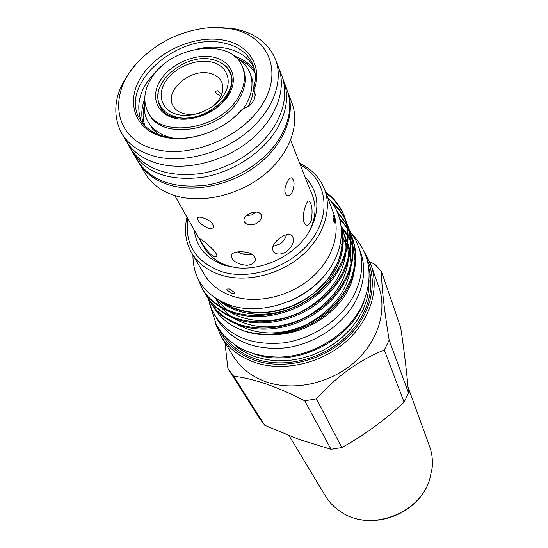 <?xml version="1.0" encoding="UTF-8"?>
<svg xmlns="http://www.w3.org/2000/svg" width="548" height="548" viewBox="0 0 548 548"><rect width="100%" height="100%" fill="white"/><g stroke="black" fill="none" stroke-linecap="round" stroke-linejoin="round"><path stroke-width="0.82" d="M132.171 151.433L133.006 152.926C146.405 173.161 169.531 181.299 202.376 177.34C232.969 172.332 263.335 152.351 277.418 128.218C286.912 111.347 289.008 95.592 283.713 80.96L283.083 79.378M133.006 152.926L137.555 160.694C150.912 180.867 173.874 189.019 206.432 185.156C236.763 180.237 266.821 160.42 280.747 136.431C290.125 119.656 292.18 103.976 286.899 89.386L283.713 80.96M151.707 77.734C171.209 45.155 231.701 37.134 242.374 66.767C246.066 76.138 244.716 86.269 238.318 97.167C220.193 129.876 160.105 139.055 147.96 111.854C142.754 101.325 144.008 89.954 151.707 77.734M242.374 66.767L243.161 68.651C246.847 78.015 245.504 88.132 239.127 99.017C221.05 131.684 161.071 140.829 148.926 113.648L147.96 111.854M235.756 57.389C242.408 61.054 247.093 66.123 249.82 72.583C253.765 82.7 252.32 93.639 245.49 105.387L243.141 108.949M249.82 72.583L252.683 80.57L253.402 89.269M253.34 90.256L251.799 98.167L248.497 106.134M239.764 59.931C246.429 63.075 251.546 67.486 255.115 73.165M144.919 125.78C142.754 119.437 142.542 112.683 144.282 105.524M158.516 134.575L152.81 129.287L147.796 121.3C144.487 115.114 143.494 108.285 144.823 100.811M172.346 137.918C160.769 135.301 152.584 129.766 147.796 121.3M242.031 253.861L251.648 254.354M221.83 94.229L217.631 90.756L215.467 91.365L215.494 92.804L219.94 95.845M177.662 114.525C193.321 118.416 215.426 108.936 224.132 94.564C233.071 80.248 226.584 65.054 210.953 61.903C195.444 58.54 174.483 67.582 165.619 81.426C156.529 95.215 161.866 110.847 177.662 114.525M210.775 107.751C221.214 99.688 224.892 91.18 221.803 82.234C219.638 77.652 215.604 74.679 209.713 73.322C190.314 68.185 164.249 90.797 172.915 105.579C175.079 109.669 178.86 112.388 184.251 113.737C189.039 114.833 194.184 114.601 199.691 113.046M212.419 59.581C184.772 52.45 147.734 84.659 160.249 105.627C163.311 111.278 168.606 115.053 176.12 116.957C203.178 124.834 240.771 93.235 229.804 72.418C226.735 65.767 220.94 61.486 212.419 59.581M294.208 150.008L296.256 154.468L290.618 140.22M292.153 192.375C290.556 194.972 288.878 196.068 287.104 195.67C283.946 193.081 284.097 188.313 287.542 181.367C289.036 178.778 290.433 177.621 291.728 177.894C294.646 180.429 294.783 185.258 292.153 192.375M255.43 223.974C249.867 225.708 246.093 224.879 244.1 221.488C243.381 218.282 245.442 215.556 250.285 213.309C255.711 211.24 259.362 211.74 261.245 214.816C262.122 218.385 260.19 221.44 255.43 223.974M255.841 212.049L251.888 214.864L246.319 215.741M208.158 228.132C201.191 224.886 197.684 221.467 197.623 217.885C198.198 216.994 199.801 216.912 202.424 217.638C209.877 220.138 213.549 223.317 213.432 227.187C212.617 228.495 210.857 228.811 208.158 228.132M253.964 90.132L253.197 89.913C256.101 80.809 256.032 72.432 252.998 64.774C248.004 53.389 238.311 46.148 223.906 43.052C178.593 31.777 118.484 84.543 139.726 118.854C144.699 127.581 153.05 133.486 164.784 136.575C188.354 142.898 222.063 131.671 240.284 111.21L242.408 109.196C223.885 131.143 188.033 143.535 163.126 136.815C134.048 129.65 125.143 100.668 141.911 75.768C158.276 50.758 195.889 34.497 224.214 40.285C249.1 44.868 262.937 66.486 253.964 90.132L254.697 91.523C256.45 99.092 252.354 104.983 242.408 109.196M141.213 121.266C134.589 102.106 141.5 83.686 161.948 65.993M197.91 48.813C207.863 46.703 217.275 46.532 226.132 48.286C239.257 51.101 248.525 57.485 253.936 67.438M144.761 98.818C141.384 107.675 140.905 116.08 143.329 124.04M231.393 28.948C223.344 27.4 214.85 27.099 205.918 28.058C180.792 31.277 159.071 41.648 140.774 59.17C106.963 90.989 112.066 139.13 155.242 149.275C191.238 159.002 243.572 136.644 263.191 102.99C283.357 69.466 266.862 35.435 231.393 28.948M213.508 27.544L234.982 28.921C255.252 33.127 268.767 43.34 275.534 59.574C283.933 81.522 272.596 111.559 246.388 132.787C220.228 154.022 182.279 163.571 154.577 156.296C139.267 152.118 128.246 144.391 121.519 133.116C110.614 111.189 115.313 88.399 135.596 64.746M121.519 133.116L125.917 140.631C132.623 151.871 143.583 159.591 158.79 163.79C186.306 171.086 223.927 161.667 249.84 140.576C275.788 119.498 286.988 89.612 278.61 67.719L275.534 59.574M139.089 163.126L144.987 173.195C151.611 184.292 162.29 191.964 177.038 196.218C203.712 203.616 239.928 194.725 264.759 174.285C289.625 153.858 300.208 124.636 291.947 103.017L287.823 92.105M139.185 163.263C145.905 173.976 156.509 181.388 171.003 185.491C197.76 192.8 234.119 183.943 259.293 163.578C284.494 143.22 295.625 114.039 287.871 92.263M254.758 70.829C250.094 63.945 243.257 59.033 234.243 56.088M272.918 246.395L280.192 243.935C283.501 241.449 285.57 238.387 286.419 234.756M238.099 251.909L241.531 253.669L245.34 254.717L248.422 254.895L252.101 254.204M203.781 241.353L199.862 238.723C199.321 238.962 205.637 250.155 211.35 254.847C213.85 256.752 215.542 257.313 216.446 256.533C218.871 254.662 209.795 245.86 203.781 241.353M174.75 195.547L203.924 247.182C209.144 256.211 217.453 262.513 228.865 266.075L236.058 267.698M296.256 154.468L309.456 188.43M305.469 206.048C302.201 216.035 302.482 222.454 306.305 225.303C308.312 225.44 309.976 223.762 311.291 220.269C312.853 210.206 312.031 203.767 308.839 200.952C307.764 200.89 306.64 202.589 305.469 206.048M280.391 237.722C273.541 242.785 271.26 247.518 273.562 251.916C276.74 254.936 281.124 254.806 286.727 251.532C293.002 245.833 294.845 240.606 292.255 235.873C289.639 233.517 285.686 234.133 280.391 237.722M239.675 251.792C234.633 252.039 231.818 253.334 231.235 255.683C232.112 260.999 237.277 264.204 246.716 265.307C251.84 264.8 254.779 262.903 255.526 259.608C254.656 254.293 249.374 251.683 239.675 251.792M349.782 231.085L356.029 240.627L360.529 251.929C365.865 267.253 364.406 283.295 356.145 300.057C343.658 324.416 315.525 343.767 286.323 347.788C254.909 350.679 232.03 341.459 217.672 320.142L211.679 309.462L208.172 298.454M358.556 246.47C363.913 261.848 362.427 277.966 354.09 294.817C341.493 319.306 313.134 338.787 283.727 342.863C252.101 345.802 229.078 336.568 214.665 315.175M228.016 368.674L259.259 417.891L264.78 425.33L298.715 439.311L331.019 449.298L304.75 400.828L316.436 398.855L341.815 447.565C363.947 435.345 384.703 420.227 404.095 402.211L384.292 350.008L389.169 340.123L408.513 392.923C406.959 373.709 404.356 351.946 400.704 327.656L381.435 271.424L374.928 264.348L369.818 261.828M226.982 289.995L231.736 293.413L234.229 293.187L234.106 292.194L229.222 288.954L226.817 289.043L226.982 289.995M334.068 222.255L334.602 223.022C335.027 221.645 334.65 219.166 333.479 215.576L333.026 214.775C332.78 216.124 333.122 218.618 334.068 222.255M364.393 251.998L371.078 265.068L378.832 286.994C387.505 311.264 377.702 342.37 353.515 363.057C329.348 383.751 293.516 391.341 266.335 381.935C251.772 376.75 240.805 368.249 233.434 356.426L221.255 336.602L215.296 323.19M224.94 342.603L227.906 368.496L233.715 376.291C242.887 377.236 253.669 379.778 266.068 383.915C278.658 388.354 291.557 393.998 304.75 400.828M187.854 218.734C184.423 244.381 195.773 262.047 221.913 271.74C251.806 281.062 293.427 265.924 312.634 238.496C332.136 211.172 325.642 178.429 300.414 164.989M299.77 163.359C311.716 169.106 319.97 177.758 324.546 189.307C332.465 210.069 323.32 237.517 301.064 256.293C278.843 275.082 246.059 282.747 221.502 275.233C207.918 270.924 197.951 263.444 191.595 252.786C185.484 241.976 183.95 230.112 186.991 217.214M194.266 230.091C196.403 247.436 206.795 259.266 225.454 265.575L237.031 267.794C262.848 270.575 293.577 255.895 307.654 234.071C320.731 211.98 319.916 192.999 305.209 177.114M308.182 233.256C315.518 219.974 316.936 207.343 312.429 195.369L310.606 190.759M364.153 300.831C351.295 340.979 294.084 368.729 254.409 354.035L253.423 353.7M342.288 228.838L347.802 236.106M348.254 236.846L350.364 240.784M350.795 241.716L352.878 247.203M353.323 248.717L355.145 261.814M354.803 268.362L352.638 278.877L350.967 283.727L352.659 278.816L354.885 267.91M276.761 334.595C308.14 333.157 340.335 310.99 350.967 283.727M319.018 319.292C294.276 334.376 269.541 338.335 244.805 331.156L239.346 329.122L244.757 331.074C271.5 339.007 303.64 331.643 328.094 310.88C351.309 290.358 360.557 261.869 352.179 237.633L352.604 238.798C362.365 266.033 349.062 299.037 319.018 319.292C294.42 334.506 270.048 338.623 245.908 331.643L239.476 329.177M213.508 306.907C219.186 316.669 227.797 324.074 239.346 329.122M355.22 260.944L353.268 247.456M352.816 245.956L350.741 240.517M350.316 239.592L348.247 235.702M347.802 234.962L341.377 226.584M197.218 277.199L202.198 288.652C208.665 299.612 219.275 307.538 234.037 312.429C261.389 320.347 294.386 312.689 319.559 291.42C343.459 270.404 353.056 241.38 344.562 216.803C340.657 206.541 334.314 198.253 325.533 191.93M344.562 216.803L345.014 218.029C353.494 242.593 343.925 271.582 320.066 292.564C294.934 313.805 261.985 321.45 234.674 313.524C219.926 308.634 209.322 300.715 202.87 289.762L202.198 288.652M204.541 292.358L206.041 295.05C212.473 305.969 223.022 313.867 237.674 318.758C264.821 326.683 297.53 319.121 322.457 298.023C346.124 277.178 355.597 248.333 347.144 223.872L345.994 220.988M347.144 223.872L347.59 225.077C356.036 249.525 346.583 278.336 322.95 299.153C298.064 320.217 265.403 327.766 238.298 319.833C223.659 314.949 213.124 307.051 206.699 296.146L206.041 295.05M208.336 298.694L209.816 301.338C216.22 312.209 226.701 320.087 241.25 324.971C268.191 332.903 300.612 325.437 325.307 304.51C348.74 283.83 358.097 255.163 349.686 230.811L348.555 227.982M349.686 230.811L350.117 231.996C358.529 256.327 349.186 284.96 325.786 305.613C301.14 326.519 268.767 333.965 241.86 326.033C227.331 321.142 216.864 313.271 210.459 302.414L209.809 301.338M326.005 193.17C334.595 199.362 340.856 207.445 344.781 217.419M345.726 220.385C342.137 212.603 337.061 206.075 330.485 200.815M332.335 203.192C338.061 208.082 342.582 214.021 345.904 221.008M346.172 221.604L347.364 224.475M348.295 227.393L346.932 224.591M346.624 224.016L337.191 211.48M337.787 212.823L346.754 224.639M347.069 225.214L348.466 228.002M348.734 228.585L349.898 231.407M352.179 237.633L351.069 234.852M350.816 234.27L349.487 231.523M349.186 230.948L347.617 228.235M347.268 227.673L339.746 218.357M340.027 219.385L347.35 228.311M347.713 228.865L349.309 231.564M349.617 232.133L350.98 234.873M351.247 235.448L352.385 238.216M324.546 189.307L333.342 212.603C341.157 233.092 332.383 260.026 310.826 278.343C289.303 296.674 257.437 304.024 233.469 296.502C220.214 292.2 210.453 284.796 204.178 274.281L191.595 252.786M327.731 197.746C347.055 217.261 345.918 251.251 323.539 276.713C301.332 302.407 261.595 314.648 232.304 306.01C206.144 296.948 193.012 279.959 192.91 255.039M371.078 265.068C379.894 289.728 369.688 321.512 344.685 342.753C319.724 364.002 282.795 371.928 254.909 362.468C239.962 357.241 228.749 348.624 221.255 336.602M366.941 259.019C378.709 282.919 370.804 315.847 346.254 338.465C321.772 361.111 283.706 370.099 255.176 360.413C238.14 354.378 226.132 344.103 219.159 329.581M341.534 236.613L342.185 237.435M343.356 239.031L346.5 244.203M348.035 247.47L348.514 248.648M389.169 340.123C384.203 309.942 381.62 287.042 381.435 271.424M316.436 398.855C336.472 376.469 359.091 360.18 384.292 350.008M233.715 376.291L264.78 425.33M331.019 449.298L341.815 447.565M404.095 402.211L408.513 392.923M253.197 89.913L255.313 95.188M289.091 435.674L325.361 495.885C329.17 502.174 334.239 507.414 340.582 511.613C369.482 532.279 419.316 514.469 429.653 479.486L432.167 467.882C432.886 460.313 432.002 453.073 429.502 446.161L408.007 387.059M158.221 93.304C157.454 98.126 158.105 102.531 160.174 106.538C167.729 126.088 213.775 120.128 227.53 95.249C232.345 86.961 233.359 79.522 230.564 72.925C228.749 68.801 225.728 65.527 221.502 63.089M160.749 79.761C171.051 63.746 195.273 53.293 213.254 57.143C231.379 60.753 239.01 78.33 228.646 94.996C218.556 111.717 192.793 122.766 174.607 118.204C156.262 113.888 150.179 95.715 160.749 79.761M231.283 75.836L231.66 76.371M162.16 109.559L161.982 108.929M369.078 280.021L368.749 289.919L366.722 299.955L363.029 309.894L357.728 319.505L350.925 328.56L342.774 336.835L333.451 344.137L323.183 350.288L312.209 355.125L300.79 358.543L289.2 360.461L277.726 360.844L266.623 359.694L256.156 357.049C247.648 354.172 240.312 349.973 234.147 344.452M368.797 268.109C375.784 291.947 364.968 321.669 340.925 341.274C316.902 360.879 282.22 367.982 255.889 359.104C242.606 354.515 232.331 347.062 225.057 336.746M340.555 243.634L342.027 244.963M341.568 236.113L342.151 236.873M343.336 238.531L346.411 243.75M348.021 247.333L348.329 248.134M325.19 274.76C315.593 286.508 303.469 295.434 288.823 301.537M341.397 226.838C348.631 253.245 334.075 283.617 304.578 301.784C276 319.011 239.586 318.128 219.399 300.722M342.575 229.633C345.103 236.058 346.226 242.928 345.946 250.251M345.624 254.32C341.931 278.439 326.964 297.653 300.708 311.963C276.685 323.663 248.45 323.573 229.18 311.586M226.016 309.394L215.302 298.242M345.137 236.483L347.268 243.346M347.644 245.114L348.487 257.457M348.124 261.554C344.329 285.316 329.533 304.222 303.729 318.272C277.994 329.786 254.484 329.711 233.208 318.039M229.996 315.854L221.488 307.825M220.419 306.483L215.508 298.379M342.452 233.482L343.37 234.852M347.836 243.668L349.857 250.374M350.213 252.142L350.973 264.54M350.583 268.671C346.685 292.07 332.054 310.668 306.702 324.464C281.432 335.787 258.252 335.76 237.168 324.382M341.507 227.954C346.925 253.587 332.821 281.864 304.989 299.598C277.761 316.36 243.716 317.134 222.262 302.195M254.868 93.941L255.327 94.407M127.068 142.48L129.643 147.563C144.035 168.9 167.62 177.579 200.404 173.606C230.893 168.757 260.992 149.118 275.308 124.732C285.152 107.408 287.268 90.824 281.665 74.98L279.329 69.781M231.674 76.425L231.331 75.946M162.037 109.031L162.194 109.6M162.571 110.045L160.249 105.627M231.783 76.994L229.804 72.418M209.206 302.702L216.583 325.546L223.502 335.075C229.105 340.794 235.592 345.637 242.963 349.61C254.697 354.899 267.582 357.371 281.617 357.022C314.271 355.426 347.261 334.67 361.365 306.935C374.099 278.877 371.071 254.69 352.282 234.38M241.415 330.006L240.168 329.464M259.314 417.973L227.961 368.585M224.79 303.345L232.797 307.647C241.373 310.853 250.696 312.572 260.766 312.819C282.446 311.38 301.236 303.9 317.155 290.378L327.341 279.658C333.362 270.842 337.02 264.506 338.315 260.643C341.794 251.059 342.918 241.702 341.699 232.564M432.167 467.882L429.598 479.753C419.042 514.928 370.099 532.444 340.582 511.613"/></g></svg>
